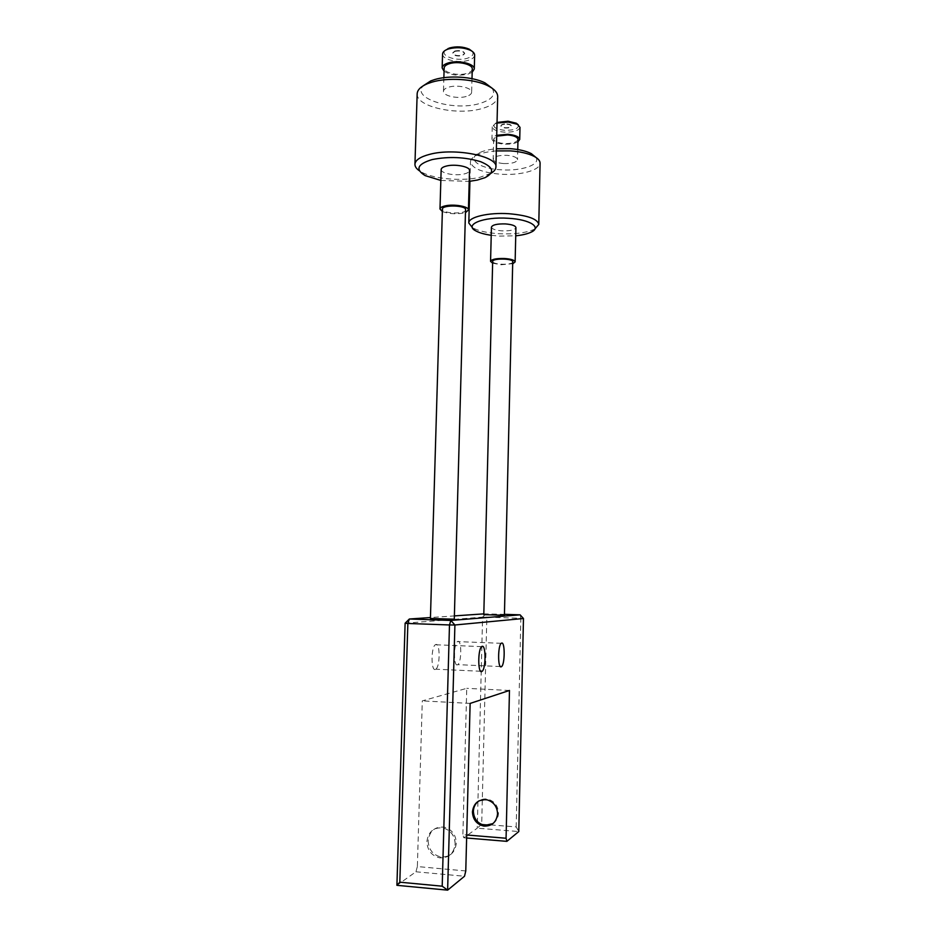 <?xml version="1.0" encoding="UTF-8"?>
<svg xmlns="http://www.w3.org/2000/svg" width="937" height="937" viewBox="0 0 937 937"><rect width="100%" height="100%" fill="white"/><g stroke="black" fill="none" stroke-linecap="round" stroke-linejoin="round"><path stroke-width="0.7" stroke-dasharray="4.68 3.51" d="M455.148 844.003C454.75 835.722 450.826 830.381 443.365 827.992C433.819 827.031 428.326 831.564 426.874 841.602C427.354 850.409 431.629 855.821 439.722 857.847C448.753 858.151 453.895 853.537 455.148 844.003M492.921 823.611C496.399 821.163 498.25 817.696 498.472 813.187C498.097 805.937 494.607 801.276 487.978 799.226C484.593 798.523 481.489 799.132 478.666 801.041M428.127 840.782C428.607 849.554 432.871 854.954 440.94 856.98C449.947 857.273 455.066 852.67 456.319 843.171C455.921 834.914 452.009 829.596 444.571 827.207C435.061 826.258 429.579 830.779 428.127 840.782M457.326 664.883C453.485 666.336 453.567 643.836 457.42 641.587L457.959 641.341C461.777 640.229 461.625 662.342 457.806 664.649L457.326 664.883M435.26 669.475C430.938 671.068 430.997 647.326 435.318 644.75L435.974 644.457C440.249 643.239 440.132 666.558 435.834 669.194L435.26 669.475M466.626 838.006L463.792 837.772L462.89 834.691L466.708 834.996M405.124 623.21L482.59 617.12L477.261 828.191L463.792 837.772M481.7 824.185L477.261 828.191L518.782 831.552L516.193 826.938L481.7 824.185L486.842 617.167L520.831 618.315L516.193 826.938M465.771 870.953L417.363 866.561L422.294 700.876L466.743 688.332L462.89 834.691M417.363 866.561L415.934 871.785L396.913 885.313M504.75 614.332L483.82 613.876M454.867 615.867L430.458 617.553M415.934 871.785L464.506 876.247M509.47 690.464L466.743 688.332M470.128 703.418L422.294 700.876M482.59 617.12L486.057 613.712L486.842 617.167L482.59 617.12M523.467 618.502L520.831 618.315L520.105 614.848M513.019 261.856C513.441 264.866 495.345 265.089 492.991 262.102L492.675 261.423M504.727 615.211L483.797 614.649M465.994 209.888C466.45 213.835 446.106 214.081 442.932 210.169L442.428 209.103M454.773 619.099L430.423 618.479M506.917 123.907C509.681 124.188 511.157 124.844 511.356 125.898C510.888 127.186 508.896 127.783 505.383 127.69C502.63 127.42 501.143 126.753 500.944 125.699C501.4 124.41 503.392 123.813 506.917 123.907M506.917 124.234C509.669 124.516 511.157 125.183 511.344 126.237C510.876 127.514 508.885 128.123 505.371 128.029C502.619 127.748 501.143 127.081 500.932 126.038C501.4 124.75 503.392 124.152 506.917 124.234M518.243 124.785C519.028 128.545 514.39 130.384 504.317 130.313C494.256 128.849 491.527 126.366 496.142 122.829L497.043 122.454M497.02 123.075L494.994 123.848L492.241 126.823C492.792 129.634 496.739 131.403 504.083 132.14C513.441 132.375 518.747 130.782 520 127.35M535.964 157.439C541.071 164.713 521.171 171.401 500.838 169.784C479.065 168.66 465.958 158.74 479.697 152.614C483.879 150.67 489.442 149.381 496.376 148.76M496.329 150.916C488.13 151.56 481.595 153.012 476.71 155.273C472.658 157.229 470.573 159.419 470.468 161.843C471.943 168.391 481.876 172.502 500.264 174.188C520.058 175.687 540.344 170.3 540.087 163.202M491.234 235.292L499.198 236.089L515.737 235.808M534.933 228.933L534.067 229.378C525.68 232.985 513.921 234.426 498.8 233.711C487.638 232.962 479.123 231.099 473.255 228.124L472.412 227.644M517.927 141.85C514.624 143.677 509.904 144.427 503.79 144.111C496.434 143.396 492.487 141.663 491.937 138.934C492.042 137.446 493.647 136.228 496.715 135.279M517.985 139.449C516.884 142.365 512.234 143.724 504.047 143.513C497.606 142.881 494.15 141.37 493.67 138.981L496.692 136.181M503.556 163.553C497.102 162.944 493.635 161.492 493.155 159.208C494.209 156.432 498.871 155.144 507.14 155.343C513.605 155.964 517.06 157.416 517.517 159.688C516.416 162.476 511.766 163.764 503.556 163.553M492.628 263.203L501.084 264.761L512.984 263.637M491.433 227.129C491.937 229.061 495.427 230.303 501.916 230.842C510.161 231.052 514.835 229.987 515.924 227.632M454.913 50.973C460.149 50.094 463.393 50.879 464.67 53.327L462.363 55.26C457.151 56.126 453.906 55.342 452.641 52.894L454.913 50.973M454.902 51.359C460.137 50.493 463.382 51.266 464.658 53.714L462.351 55.646C457.139 56.513 453.895 55.728 452.63 53.28L454.902 51.359M472.248 51.383C474.134 54.217 472.553 56.501 467.504 58.211C456.905 61.795 439.523 55.833 445.18 50.411M442.569 54.006C441.901 59.546 458.626 63.552 468.43 60.308C472.389 59.054 474.462 57.344 474.649 55.154M492.148 88.242C496.071 94.742 491.843 99.849 479.463 103.562C453.754 111.409 411.003 98.561 423.184 85.817M417.164 93.794C415.77 106.724 457.244 115.86 481.735 108.622C491.855 105.787 497.172 101.782 497.688 96.605M440.835 180.431L469.203 181.38M490.988 173.286L479.931 177.292C462.386 181.438 434.463 179.119 422.025 172.373L419.518 170.885M472.178 72.231L468.055 74.082C458.521 76.143 450.521 75.183 444.068 71.235M472.26 69.022C472.096 70.884 470.292 72.336 466.837 73.402C458.24 76.178 443.576 72.746 444.161 68.014M466.193 96.476C457.596 99.111 442.896 95.808 443.47 91.287C443.611 89.554 445.368 88.172 448.753 87.153C457.385 84.412 472.295 87.809 471.627 92.283C471.475 94.063 469.66 95.457 466.193 96.476M442.358 211.493C448.284 213.8 455.148 214.35 462.972 213.132L465.923 212.266M441.163 169.515C440.601 173.333 455.405 176.191 464.049 173.989C467.528 173.158 469.343 171.975 469.507 170.475M440.94 856.98L439.722 857.847C448.858 858.034 454.012 853.384 455.195 843.932C454.855 835.734 450.908 830.416 443.365 827.992L444.571 827.207M501.225 643.309L457.42 641.587M481.665 646.624L435.318 644.75M480.646 671.255L435.834 669.194M500.346 666.547L457.806 664.649M478.819 800.959L487.041 799.823M496.142 122.829L494.994 123.848M479.697 152.614L476.71 155.273M476.183 231.088L473.255 228.124M492.241 126.823L491.937 138.934M493.67 138.981L493.155 159.208M469.929 181.298L470.468 161.843M517.751 149.545L517.517 159.688M530.998 232.224L534.067 229.378M425.199 175.629L422.025 172.373M443.869 77.677L443.47 91.287M472.002 78.661L471.627 92.283M485.073 177.643L488.411 174.598"/><path stroke-width="1.41" d="M473.396 811.36C473.888 819.02 477.706 823.705 484.851 825.403L492.921 823.611M472.424 811.887C472.869 819.617 476.699 824.361 483.902 826.094C491.925 826.305 496.481 822.217 497.57 813.831C497.196 806.558 493.682 801.896 487.041 799.823C478.549 799.038 473.677 803.056 472.424 811.887M501.143 666.839C497.746 668.327 497.816 645.605 501.225 643.309L501.705 643.063C505.078 641.927 504.949 664.251 501.576 666.605L501.143 666.839M481.606 671.606C477.788 673.246 477.847 649.247 481.665 646.624L482.25 646.319C486.034 645.078 485.928 668.631 482.133 671.325L481.606 671.606M430.458 617.553L409.364 619.006L450.826 620.446L520.105 614.848L523.467 618.502L518.782 831.552L506.87 841.356L466.626 838.006M466.708 834.996L506.074 838.252L509.47 690.464L470.128 703.418L465.771 870.953L464.506 876.247L447.628 890.15L396.913 885.313L405.124 623.21L407.864 623.468L399.818 882.185L442.205 886.191L449.479 624.956L407.864 623.468L409.364 619.006L405.124 623.21M520.105 614.848L504.75 614.332M483.82 613.876L454.867 615.867M506.074 838.252L506.87 841.356M523.467 618.502L454.902 624.991L447.628 890.15L442.205 886.191M396.913 885.313L399.818 882.185M449.479 624.956L454.902 624.991L450.826 620.446L449.479 624.956M478.666 801.041C475.364 803.489 473.607 806.898 473.396 811.243M512.738 261.224L504.422 615.269L483.797 614.649L492.675 261.423C492.183 258.401 510.583 258.202 512.738 261.224M442.428 209.103C441.877 205.133 462.632 204.922 465.56 208.881L454.293 619.181L430.423 618.479L442.428 209.103M497.043 122.454L508.018 121.213L516.299 123.215L518.243 124.785M496.715 135.279L507.901 134.296C515.268 135.033 519.215 136.755 519.719 139.461L520 127.35L517.4 124.281L508.194 122.056L497.02 123.075M496.376 148.76L510.056 148.655C519.028 149.334 526.114 150.998 531.291 153.621L535.964 157.439M472.412 227.644L468.805 222.983C468.313 217.115 488.482 212.289 509.014 213.73C527.636 215.381 537.557 218.942 538.775 224.423L540.087 163.202C540.099 160.777 538.119 158.505 534.149 156.385C528.398 153.481 520.515 151.653 510.513 150.892L496.329 150.916M515.737 235.808C522.26 235.128 527.344 233.934 530.998 232.224C542.125 227.363 530.049 219.445 508.393 218.286C483.129 216.435 463.147 224.88 476.183 231.088C479.732 232.95 484.757 234.355 491.234 235.292M496.692 136.181L507.631 134.916C514.085 135.56 517.54 137.071 517.985 139.449L517.751 149.545M512.984 263.637L515.127 261.891C514.659 260.158 511.169 259.022 504.645 258.507C496.317 258.296 491.62 259.244 490.566 261.376L492.628 263.203M515.127 261.891L515.924 227.632C515.467 225.712 511.989 224.482 505.488 223.92C497.172 223.72 492.487 224.786 491.433 227.129L490.566 261.376M538.775 224.423L534.933 228.933M519.719 139.461L517.927 141.85M445.18 50.411L449.631 47.939C456.553 46.182 463.089 46.592 469.238 49.169L472.248 51.383M474.274 69.069L474.649 55.154C474.637 53.35 473.22 51.722 470.386 50.282C463.546 47.424 456.272 46.967 448.577 48.923L447.101 49.45C444.185 50.68 442.674 52.203 442.569 54.006L442.147 67.921C442.311 65.859 444.314 64.208 448.167 62.978C458.017 59.687 475.047 63.728 474.274 69.069L472.178 72.231M423.184 85.817L430.704 80.933L434.592 79.586C449.01 75.112 472.916 76.682 484.933 82.843L492.148 88.242M495.919 167.02L497.688 96.605C497.688 92.681 494.443 89.074 487.943 85.794C474.59 78.966 447.886 77.209 431.852 82.163L427.53 83.662C420.842 86.485 417.387 89.858 417.164 93.794L414.939 164.291C415.267 160.145 420.174 156.83 429.65 154.347C454.492 147.531 498.039 156.198 495.919 167.02C495.825 169.304 494.174 171.401 490.988 173.286M469.203 181.38L477.437 180.045L485.073 177.643C495.041 172.42 493.565 167.114 480.622 161.691C464.963 156.994 448.811 156.28 432.168 159.571C417.34 164.069 415.009 169.421 425.199 175.629L440.835 180.431M419.518 170.885C416.438 168.777 414.904 166.587 414.939 164.291M444.068 71.235L442.147 67.921M443.869 77.677L444.161 68.014C444.302 66.199 446.059 64.758 449.432 63.681C458.052 60.811 472.939 64.337 472.26 69.022L472.002 78.661M465.923 212.266L468.43 209.947C469.074 206.515 453.988 203.821 445.298 205.859C441.889 206.632 440.121 207.674 439.992 209.01L442.358 211.493M468.43 209.947L469.507 170.475C470.151 166.692 455.124 163.752 446.457 166.036C443.06 166.891 441.292 168.051 441.163 169.515L439.992 209.01M478.819 800.959C475.375 803.466 473.56 806.909 473.361 811.301C473.759 818.938 477.589 823.646 484.851 825.403L483.902 826.094M482.133 671.325L480.646 671.255M501.576 666.605L500.346 666.547M468.805 222.983L469.929 181.298M531.291 153.621L534.149 156.385M516.299 123.215L517.4 124.281M448.308 48.419L447.101 49.45M430.704 80.933L427.53 83.662M484.933 82.843L487.943 85.794M469.238 49.169L470.386 50.282"/></g></svg>
